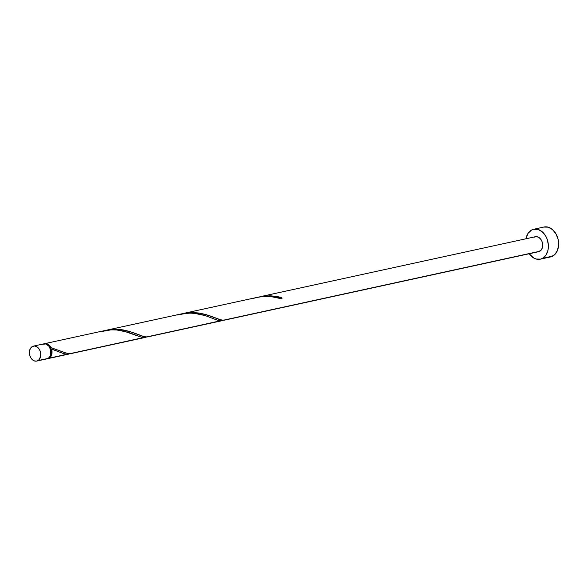 <?xml version="1.0" encoding="UTF-8"?>
<svg xmlns="http://www.w3.org/2000/svg" width="588" height="588" viewBox="0 0 588 588"><rect width="100%" height="100%" fill="white"/><g stroke="black" fill="none" stroke-linecap="round" stroke-linejoin="round"><path stroke-width="0.88" d="M47.055 358.82L48.084 358.415A7.659 5.579 -102.3 0 0 50.561 349.375A7.659 5.579 -102.3 0 0 43.688 343.884L33.443 346.119A7.659 5.579 77.7 0 1 40.322 351.609A7.659 5.579 77.7 0 1 37.838 360.65L48.084 358.415L49.774 356.82L50.788 354.395L50.737 350.029L48.855 346.111L45.783 343.965L42.556 344.311M36.706 361.076L46.944 358.849A7.659 5.579 -102.3 0 0 48.084 358.415L37.838 360.65A7.659 5.579 77.7 0 1 36.706 361.076A7.659 5.579 77.7 0 1 29.826 355.586A7.659 5.579 77.7 0 1 32.311 346.545L30.613 348.14L29.598 350.566L29.65 354.939L30.73 357.688L32.472 359.819L34.604 361.003L36.816 361.054L38.757 359.974L40.55 356.629L40.726 353.741L40.05 350.83L38.617 348.339L36.64 346.655L34.427 346.023L32.311 346.545A7.659 5.579 77.7 0 1 33.443 346.119M49.892 356.637A6.894 5.027 -102.3 0 0 50.818 348.655A6.894 5.027 -102.3 0 0 47.283 344.664M540.269 259.176L550.515 256.941A15.317 11.165 -102.3 0 0 552.779 256.081A15.317 11.165 -102.3 0 0 557.747 238A15.317 11.165 -102.3 0 0 543.988 227.012L533.75 229.246A15.317 11.165 77.7 0 1 547.501 240.227A15.317 11.165 77.7 0 1 542.54 258.316L552.779 256.081L542.54 258.316A15.317 11.165 77.7 0 1 540.269 259.176A15.317 11.165 77.7 0 1 529.193 253.751L533.882 258.095L536.072 259.014L540.49 259.124L542.54 258.316L545.929 255.119L547.957 250.267L548.354 247.445L548.317 244.49L546.965 238.677L545.693 236.031L542.217 231.768L537.947 229.408L533.529 229.298L531.479 230.106A15.317 11.165 77.7 0 1 533.75 229.246M258.338 297.116L183.022 313.514L190.181 312.581L199.949 313.184L206.19 314.624L219.295 319.46L223.19 320.254L539.777 251.26A7.659 5.579 -102.3 0 0 542.254 242.219A7.659 5.579 -102.3 0 0 535.381 236.729L259.852 296.771L270.972 295.83L281.498 297.454A7.659 5.579 77.7 0 1 282.049 298.866L270.282 296.462L264.203 296.389L258.338 297.116M281.63 298.829L281.498 297.454L275.838 296.286L269.782 295.793L259.734 296.8M181.185 313.963L183.162 313.485M53.78 349.845L51.568 349.096A7.659 5.579 77.7 0 1 49.105 358.195L67.083 354.277L63.739 353.653L53.78 349.845M44.203 343.804A7.659 5.579 77.7 0 1 44.71 343.657A7.659 5.579 77.7 0 1 51.016 347.684L65.672 352.954L69.538 353.741L143.913 337.534L140.319 336.828L123.436 331L115.895 329.897L110.199 329.89L103.76 330.794L44.71 343.657M181.861 313.794L106.2 330.258L113.352 329.324L123.12 329.919L129.36 331.367L142.465 336.196L146.368 336.998L220.735 320.791L217.148 320.085L205.197 315.602L198.45 313.874L190.732 313.073L181.861 313.794M104.363 330.706L106.332 330.228M70.354 353.476L49.105 358.195A7.659 5.579 77.7 0 1 47.973 358.621A7.659 5.579 77.7 0 1 47.452 358.702M69.083 354.005L68.112 354.211M147.184 336.733L70.325 353.711M145.912 337.262L144.942 337.468M224.013 319.99L147.154 336.968M222.742 320.519L221.764 320.725M224.697 320.107L538.637 251.693A7.659 5.579 -102.3 0 0 539.777 251.26L223.984 320.225M49.657 356.879L51.266 353.866L51.222 349.941L49.524 346.413L46.761 344.48M43.578 344.09L45.548 343.568L47.628 344.053L49.539 345.494L51.016 347.684L50.818 348.655L51.568 349.096L52.031 351.852L51.729 354.513L50.708 356.725L49.105 358.195L46.989 358.717M525.929 238.787A15.317 11.165 77.7 0 1 531.479 230.106L528.09 233.296L525.929 238.787M534.242 237.155L536.359 236.633L538.571 237.265L540.548 238.956L541.989 241.44L542.665 244.351L542.481 247.239L541.467 249.665L538.748 251.664M550.736 256.89L554.616 254.729L557.38 250.628L558.6 245.211L558.093 239.301L555.939 233.796L552.455 229.541L548.185 227.174L543.775 227.064M281.446 298.675A0.764 0.559 77.7 0 1 281.498 297.454A7.659 5.579 77.7 0 1 282.049 298.866C273.383 295.727 263.902 295.543 253.626 298.314M226.137 319.615L223.719 320.247L221.081 319.975L209.769 315.778L199.009 313.029L192.952 312.537L181.802 313.801M149.308 336.358L146.897 336.99L144.251 336.718L132.939 332.521L122.186 329.772L116.13 329.28L104.98 330.544M72.486 353.101L70.068 353.733L67.422 353.462L51.016 347.684A0.764 0.559 -102.3 0 0 51.568 349.096L63.71 353.645L67.083 354.277L69.796 353.741M99.967 331.801L111.029 329.846L117.188 330L128.397 332.352L140.539 336.902L143.913 337.534L146.625 336.998M176.797 315.058L187.851 313.103L194.018 313.257L205.227 315.609L217.362 320.159L220.735 320.791L223.455 320.254M68.605 354.13L47.973 358.621M145.434 337.387L71.045 353.594M222.257 320.644L147.875 336.851M212.738 318.409L213.238 318.608M137.746 334.374L138.114 334.521M135.916 335.153L136.409 335.351M59.072 351.889L59.579 352.094"/></g></svg>
